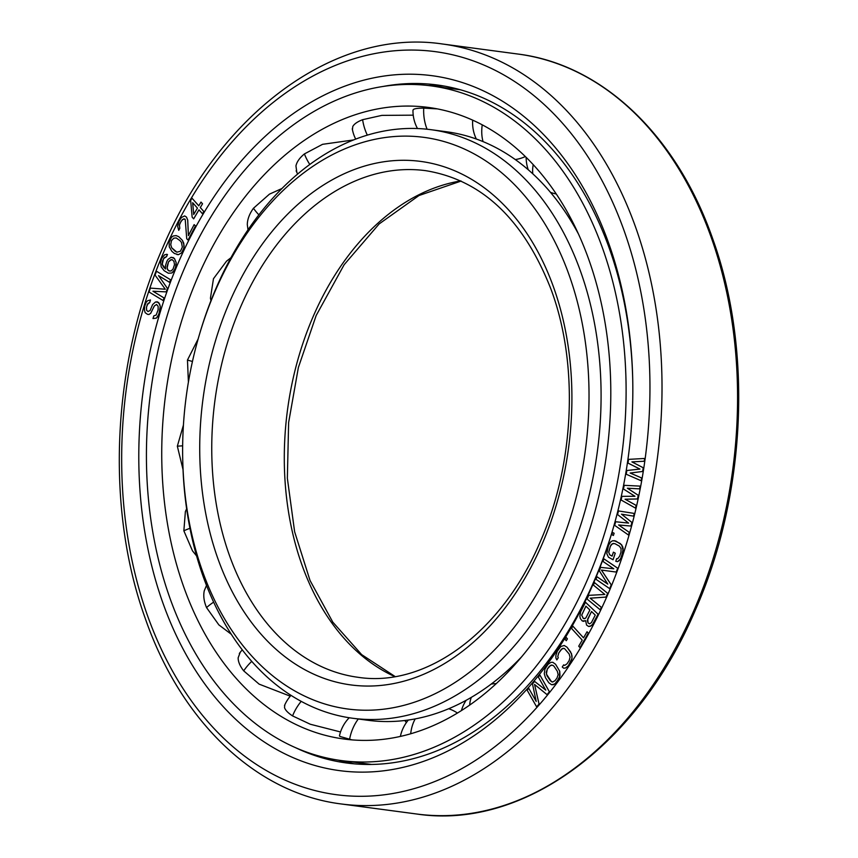 <?xml version="1.0" encoding="UTF-8"?>
<svg xmlns="http://www.w3.org/2000/svg" width="858" height="858" viewBox="0 0 858 858"><rect width="100%" height="100%" fill="white"/><g stroke="black" fill="none" stroke-linecap="round" stroke-linejoin="round"><path stroke-width="1.29" d="M437.28 108.88L423.723 108.119C418.404 108.129 415.025 108.548 413.588 109.374L412.977 110.296M210.939 300.708L210.446 298.144L213.47 278.721L226.523 261.164L230.931 257.732M197.994 276.662A318.597 222.479 97.6 0 1 428.324 107.422A318.597 222.479 97.6 0 1 574.538 569.809A318.597 222.479 -82.4 0 1 344.219 739.049A318.597 222.479 -82.4 0 1 197.994 276.662M281.917 188.524L269.455 194.144L253.453 208.269C249.463 213.824 247.415 219.251 247.297 224.56L247.994 229.826M353.485 139.951L322.544 144.326L304.429 153.914C299.624 157.861 296.804 161.862 295.946 165.905L296.825 172.372M413.224 115.165L381.842 115.38L362.623 119.691C357.368 121.739 354.086 124.024 352.777 126.534L352.424 129.622M339.5 735.671L339.918 736.454L352.037 739.886M284.792 704.858L284.524 707.55C285.242 710.07 287.923 712.859 292.578 715.915L310.317 724.249L340.529 731.96M240.24 652.284L238.159 657.754C238.084 661.679 239.929 666.044 243.704 670.859L259.127 684.137L290.283 696.181M206.51 585.413L204.279 590.754C203.174 595.763 203.936 601.383 206.542 607.603L218.854 624.881L231.328 634.287M186.647 508.837L185.382 511.54L183.859 530.812L192.492 550.857L196.6 555.93M183.43 425.053L177.338 446.203L183.033 469.594M198.134 338.996L187.462 360.038L188.406 382.1M341.355 760.574A340.315 237.645 -82.4 0 1 185.156 266.666A340.315 237.645 97.6 0 1 431.188 85.897A340.315 237.645 97.6 0 1 587.376 579.804A340.315 237.645 -82.4 0 1 341.355 760.574L371.632 764.446M460.392 89.779L431.188 85.897M239.328 653.517A37.151 14.854 32.8 0 0 239.318 653.528A37.184 37.184 0 0 1 242.288 649.86M296.139 170.796A37.151 15.809 160.3 0 0 296.16 170.839A37.184 37.184 0 0 0 297.64 174.024M147.522 314.339L148.917 314.511L150.665 313.331L154.322 305.952L156.542 304.483L158.129 306.285L158.119 309.845L156.199 315.025L153.797 315.894L152.992 318.554L156.349 318.146L158.923 314.307L160.285 306.306L158.623 302.434L155.534 301.952L152.606 304.59L150.107 310.51L148.016 311.529L146.632 310.328L146.514 307.207L147.319 304.547L149.678 302.638L150.482 299.978L147.748 300.686L146.289 302.005L144.627 306.295L144.476 310.306L145.184 312.687L147.522 314.339L148.895 314.5L150.697 313.342L154.354 305.952L156.564 304.493M178.668 261.904A350.547 244.787 97.6 0 1 452.069 79.58A350.547 244.787 97.6 0 1 632.7 378.367A350.547 244.787 97.6 0 1 612.376 531.016A350.547 244.787 97.6 0 1 592.964 584.448A350.547 244.787 -82.4 0 1 251.255 732.646A350.547 244.787 -82.4 0 1 178.668 261.904M641.205 480.759L641.645 477.97L630.19 473.037L642.653 471.471L643.243 467.749L631.928 461.894L644.251 461.25L644.69 458.462L628.56 459.373L627.981 463.084L639.95 469.069L626.812 470.516L626.233 474.238L641.173 480.759L641.612 477.97L630.158 473.037L642.631 471.46L643.21 467.749L631.896 461.883L644.219 461.239L644.658 458.462M148.037 311.529L146.611 310.328L146.482 307.207L148.005 303.357L149.646 302.638L150.45 299.968M165.573 268.983L162.259 264.371L163.481 258.698L166.602 256.606L167.471 254.504L164.736 254.697L161.84 258.065L160.564 262.055L161.186 266.892L164.125 270.678L168.329 273.219L171.793 273.016L174.71 269.659L176.169 265.251L176.169 262.516L174.453 258.515L171.192 257.239L168.071 259.341L166.913 261.229L165.455 265.637L165.573 269.004L163.438 266.892L162.226 264.371L162.409 261.218L164.264 257.647L166.57 256.596L167.449 254.494L166.409 254.29M168.329 273.219L171.825 273.016L173.531 271.546L175.558 267.557L176.137 262.505L174.421 258.515L172.973 257.454M163.095 300.547L164.028 297.951L152.949 291.227L166.195 291.881L167.428 288.417L158.526 275.632L169.594 282.357L170.56 279.762L156.488 271.225L155.062 275.118L165.315 289.243L150.418 288.106L149.035 291.999L163.127 300.547L164.06 297.951L152.981 291.227L166.227 291.892L167.46 288.427L158.569 275.665M635.585 508.151L636.164 505.394L625.085 499.227L637.515 498.97L638.288 495.302L627.413 488.213L639.639 488.878L640.218 486.121L624.206 485.328L623.434 488.996L634.963 496.278L621.889 496.342L621.117 500.01L635.553 508.151L636.132 505.394L625.064 499.217L637.483 498.97L638.255 495.302L627.38 488.213L639.618 488.878L640.197 486.121M628.539 535.06L629.289 532.368L618.65 524.989L630.962 526.051L631.928 522.447L621.535 514.178L633.579 516.141L634.298 513.438L618.511 510.939L617.545 514.543L628.582 523.08L615.626 521.75L614.671 525.353L628.539 535.06L629.257 532.357L618.618 524.978L630.941 526.051L631.896 522.447L621.503 514.167M633.579 516.141L634.33 513.438L618.511 510.939M613.416 535.456L614.114 533.236L612.569 532.475L611.872 534.695L613.416 535.456L614.081 533.226L612.537 532.475M613.041 559.759L615.261 553.195L613.416 552.177L612.097 556.113L609.695 554.772L608.762 552.166L610.36 546.31L612.301 543.747L614.832 543.618L619.39 546.149L621.074 548.648L620.956 552.22L619.648 556.156L617.706 558.719L616.655 558.655L615.776 561.282L617.438 561.69L620.463 559.202L623.24 550.879L621.664 544.809L615.733 540.99L612.537 540.776L610.735 541.859L608.504 545.291L606.788 553.678L608.483 557.217L613.041 559.759L615.24 553.185L613.416 552.177M617.438 561.69L619.272 560.617L621.471 557.174L623.187 548.788L622.554 546.353L620.259 543.522L614.038 540.583M609.738 588.652L611.207 584.824L601.404 570.066L616.194 572.061L617.728 568.232L603.935 558.858L602.938 561.411L613.77 568.79L600.611 567.363L599.281 570.763L607.775 584.105L596.975 576.726L595.956 579.279L609.706 588.652L611.239 584.824L601.437 570.066M616.226 572.061L617.696 568.221L603.935 558.858M600.235 609.813L601.383 607.346L590.175 598.187L606.027 597.082L607.7 593.382L594.497 582.603L593.382 585.07L604.869 594.465L588.738 595.345L587.065 599.045L600.235 609.813L601.351 607.346L590.143 598.176L605.995 597.071L607.668 593.371L594.497 582.603M583.29 621.364L585.639 620.666L586.572 625.074L588.642 626.469L590.358 626.297L593.253 623.755L598.112 614.242L585.499 602.262L580.63 611.775L579.879 616.355L580.34 618.564L582.282 620.999L585.639 620.699M579.997 647.597L588.32 633.15L587.044 631.756L583.526 637.837L572.854 626.125L571.514 628.399L582.217 640.122L578.721 646.203L579.997 647.597L588.288 633.15L587.011 631.756M566.248 640.712L567.417 638.867L566.194 637.397L565.025 639.242L566.248 640.712L567.385 638.867L566.162 637.397M556.853 659.899L558.247 657.754L557.775 656.467L558.719 653.035L562.044 648.702L564.414 648.455L569.144 653.968L570.077 657.207L569.122 660.639L566.988 663.856L564.618 665.422L563.674 664.853L562.247 666.998L563.674 668.189L565.594 667.996L568.436 665.711L570.57 662.494L572.007 658.354L571.535 653.732L567.052 647.2L564.21 645.484L560.864 646.492L557.303 651.179L555.877 655.33L555.877 657.989L556.821 659.899L558.268 657.754L557.797 656.467L558.751 653.045L560.885 649.828L563.256 648.251M564.639 665.422L563.674 664.853M551.533 684.716L553.453 684.705L556.381 682.657L559.995 675.932L559.738 671.256L555.587 664.285L552.842 662.312L550.933 662.333L548.005 664.371L544.948 669.09L544.262 673.777L545.495 677.777L548.798 682.743L551.533 684.716L554.869 684.008L559.395 677.938L559.706 671.246L555.555 664.274L552.82 662.312M536.207 701.361L528.753 688.32L527.155 690.197L536.647 706.874L539.038 704.043L534.545 684.437L547.018 694.626L549.442 691.805L539.95 675.128L538.32 677.016L545.795 690.132L534.598 681.413L532.475 683.923L536.218 701.436L528.753 688.32M536.647 706.874L539.071 704.053L534.577 684.47M545.774 690.1L534.598 681.413M176.952 254.526L178.475 254.665L181.66 252.82L183.944 247.93L184.062 245.184L182.432 240.39L178.743 236.679L176.115 235.596L173.23 235.982L171.439 237.312L169.155 242.203L169.294 246.879L171.868 251.33L174.356 253.453L178.443 254.654L181.628 252.82L183.912 247.93L183.773 243.254L182.4 240.379L178.711 236.669L176.115 235.596M178.754 230.319L179.751 228.357L179.451 225.086L181.038 221.289L183.483 218.929L185.221 219.444L186.733 238.771L188.095 240.079L195.506 225.933L194.144 224.624L188.385 235.628L187.698 220.088L186.454 217.085L184.663 215.916L181.424 217.503L179.097 221.171L177.627 226.276L178.721 230.319L179.783 228.357L179.483 225.096L180.244 222.866L182.368 219.594L184.695 218.929M188.406 235.575L187.73 220.088L186.486 217.085L184.663 215.916M193.651 218.844L198.959 209.813L202.488 213.781L203.85 211.529L200.289 207.55L202.509 203.786L200.997 202.08L198.777 205.845L191.977 198.177L190.658 200.429L192.138 217.138L193.672 218.854L198.981 209.835M202.488 213.781L203.818 211.529L200.322 207.55L202.531 203.786L200.997 202.08M198.788 205.823L191.977 198.177M589.596 623.83L588.052 622.951L587.322 620.495L591.505 611.518L595.259 615.089L591.409 622.618L589.596 623.83L588.084 622.962L587.687 619.058L591.537 611.54M583.258 618.371L581.724 615.143L585.907 606.188L589.907 609.995L586.057 617.524L585.177 618.457L583.236 618.371L581.692 615.143L585.885 606.166M552.606 682.035L550.31 680.726L546.996 675.75L546.214 672.415L547.34 669.068L550.579 665.347L552.906 665.315L554.043 666.301L557.346 671.278L558.14 674.613L557.035 677.97L555.029 680.662L552.606 682.035L551.469 681.713L546.396 674.088L547.307 669.058L549.324 666.366L551.748 664.993M169.948 271.117L168.05 270.27L167.128 267.953L168.522 261.862L170.431 259.974L172.394 259.77L173.949 261.454L174.517 264.607L173.069 269.026L171.16 270.913L168.94 270.913L167.385 269.219L167.106 266.28L168.554 261.862L171.386 259.556M175.064 251.19L171.654 247.715L170.753 244.669L171.439 240.701L173.788 238.159L176.201 237.945L179.976 240.594L181.456 242.417L182.336 247.158L180.437 251.233L176.887 252.188L171.621 247.715L170.721 244.669L171.407 240.701L173.766 238.149L176.19 237.934M193.715 214.457L192.696 202.745M383.269 86.422A342.02 238.835 97.6 0 1 437.001 84.942A342.02 238.835 97.6 0 1 632.721 379.322M612.644 530.105A342.02 238.835 97.6 0 1 593.972 581.327A342.02 238.835 -82.4 0 1 346.718 763.009A342.02 238.835 -82.4 0 1 295.238 747.533M338.47 760.167A342.02 238.835 -82.4 0 0 354.386 763.856M428.292 85.532A342.02 238.835 97.6 0 1 444.626 86.143M612.097 556.113L609.663 554.761L608.73 552.166L610.328 546.299L611.218 544.723L613.47 543.371M607.775 584.105L596.954 576.726M588.642 626.469L591.945 625.471L598.08 614.242L585.499 602.262M584.234 618.736L583.236 618.371M583.526 637.837L572.822 626.125M563.674 668.189L565.561 667.996L568.404 665.701L571.975 658.343L571.975 655.684L570.559 651.833L567.02 647.189L564.178 645.484M547.05 694.626L549.41 691.795L539.918 675.128M152.992 318.554L156.317 318.146L157.915 316.377L159.974 310.757L160.253 306.306L159.556 303.925L157.046 301.673M169.594 282.357L170.528 279.762L156.456 271.214M176.887 252.188L175.032 251.179M188.063 240.068L195.474 225.922L194.144 224.624M193.683 214.5L192.664 202.703L197.447 208.108L193.683 214.5M182.733 460.027A288.352 201.362 -82.4 0 0 331.317 705.812A288.352 201.362 -82.4 0 0 556.22 555.834A288.352 201.362 97.6 0 0 496.503 168.597A288.352 201.362 97.6 0 0 215.412 290.508A288.352 201.362 -82.4 0 0 199.453 334.459A288.352 201.362 -82.4 0 0 182.733 460.027L182.775 461.926A296.879 207.314 -82.4 0 0 352.681 718.253L367.975 720.291A296.879 207.314 -82.4 0 0 521.9 656.52M352.681 718.253A296.879 207.314 -82.4 0 0 567.299 560.564A296.879 207.314 97.6 0 0 431.048 129.697A296.879 207.314 97.6 0 0 216.431 287.398A296.879 207.314 -82.4 0 0 199.989 332.647L199.453 334.459M431.048 129.697L446.342 131.735A296.879 207.314 97.6 0 1 578.217 233.558M423.723 108.119A37.184 26.512 90.2 0 0 427.102 129.236M469.669 705.104A37.184 23.359 -120.5 0 1 471.321 697.372M410.682 733.794A37.184 25.933 -100.7 0 1 415.218 718.907M349.56 739.414A37.184 26.587 -78.6 0 1 358.301 719.004M351.126 763.234A37.184 26.587 -78.6 0 1 350.654 761.818M292.578 715.915A37.184 25.268 -57.1 0 1 301.201 701.351M243.704 670.859A37.184 22.083 -38.5 0 1 251.759 661.368M206.542 607.603A37.184 17.246 -23.1 0 1 213.653 602.134M183.859 530.812A37.184 11.143 -10.3 0 1 189.972 528.303M177.338 446.203A37.184 4.204 1.2 0 1 182.647 445.838M187.462 360.038A37.184 3.046 12.2 0 0 192.449 361.475M253.453 208.269A37.184 16.334 36.1 0 0 258.869 214.832M304.429 153.914A37.184 21.407 50.9 0 0 309.781 164.457M362.623 119.691A37.184 24.882 69 0 0 367.31 135.135M482.239 124.86A37.184 26.18 112.4 0 0 483.043 141.613M533.226 164.704A37.184 23.895 132.7 0 0 532.829 173.852M573.38 223.488A37.184 19.852 149.6 0 0 573.294 224.796M164.318 250.729A374.817 261.744 -82.4 0 0 241.935 754.085A374.817 261.744 -82.4 0 0 607.314 595.613A374.817 261.744 97.6 0 0 529.697 92.267A374.817 261.744 97.6 0 0 164.318 250.729M518.007 54.054A383.344 267.685 97.6 0 1 693.94 610.403A383.344 267.685 -82.4 0 1 416.816 814.028C523.166 830.04 638.138 745.216 695.334 610.135C745.956 495.667 752.874 350.354 712.923 239.436C677.144 135.907 602.52 64.511 518.007 54.054L442.46 43.994A383.344 267.685 97.6 0 1 618.393 600.343A383.344 267.685 -82.4 0 1 341.269 803.967L416.816 814.028M460.81 180.92A255.555 178.464 97.6 0 0 313.374 316.066A255.555 178.464 -82.4 0 0 394.809 676.608M240.841 306.403A255.555 178.464 97.6 0 1 425.589 170.656C481.595 179.708 523.337 219.09 550.825 288.803C578.968 363.545 574.796 463.803 540.1 542.074C501.673 632.711 425.686 687.784 358.129 677.305A255.555 178.464 -82.4 0 1 240.841 306.403M229.762 301.684A264.082 184.406 -82.4 0 0 284.448 656.316A264.082 184.406 -82.4 0 0 541.87 544.669A264.082 184.406 97.6 0 0 487.194 190.036A264.082 184.406 97.6 0 0 229.762 301.684M474.914 138.535A37.184 37.184 0 0 0 475.75 137.773M519.111 659.427A37.184 37.184 0 0 0 518.672 660.328M466.13 700.321A37.184 37.184 0 0 0 461.411 710.606M496.267 683.611A37.184 37.184 0 0 0 491.194 684.094M408.333 720.044A37.184 37.184 0 0 0 400.386 736.421M457.464 713.052A37.184 37.184 0 0 0 448.713 708.74M349.217 717.749A37.184 37.184 0 0 0 339.457 735.874M342.717 760.756A37.184 37.184 0 0 0 343.05 761.4M406.37 722.597A37.184 37.184 0 0 0 404.815 720.505M291.012 695.345A37.184 37.184 0 0 0 284.491 705.544M352.263 128.786A37.184 37.184 0 0 0 355.684 139.103M412.977 110.017A37.184 37.184 0 0 0 417.481 128.539M515.272 159.556A37.184 37.184 0 0 0 525.311 156.574M472.683 120.174A37.184 37.184 0 0 0 476.329 139.028M550.482 192.364A37.184 37.184 0 0 0 556.199 193.962M526.158 157.411A37.184 37.184 0 0 0 528.26 169.777M570.002 216.988A37.184 37.184 0 0 0 570.57 220.27M442.46 43.994C334.899 27.906 219.648 113.256 162.548 248.144C112.076 362.323 105.18 507.057 145.045 617.824C180.813 721.385 255.802 793.36 341.269 803.967M395.141 676.554L361.658 654.622L332.786 622.114L310.038 580.491L294.626 531.745L287.355 478.249L288.62 422.597L298.38 367.471L316.152 315.54L344.144 264.714L379.161 223.917L418.983 195.527L461.111 181.059"/></g></svg>
